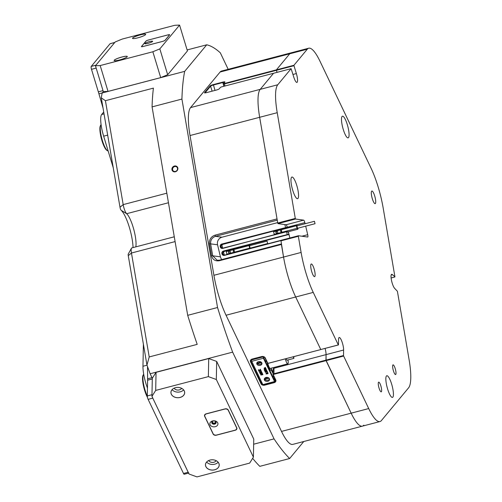 <?xml version="1.0" encoding="UTF-8"?>
<svg xmlns="http://www.w3.org/2000/svg" width="502" height="502" viewBox="0 0 502 502"><rect width="100%" height="100%" fill="white"/><g stroke="black" fill="none" stroke-linecap="round" stroke-linejoin="round"><path stroke-width="0.75" d="M393.411 370.79A5.007 1.167 75.3 0 0 395.582 374.548A5.007 1.167 75.3 0 0 395.218 368.612A5.007 1.167 75.3 0 0 393.047 364.86A5.007 1.167 75.3 0 0 393.411 370.79M379.048 388.084A5.007 1.167 75.3 0 0 381.225 391.842A5.007 1.167 75.3 0 0 380.855 385.906A5.007 1.167 75.3 0 0 378.684 382.154A5.007 1.167 75.3 0 0 379.048 388.084M372.333 198.761A6.532 1.519 75.3 0 0 375.17 203.661A6.532 1.519 75.3 0 0 374.693 195.924A6.532 1.519 75.3 0 0 371.856 191.024A6.532 1.519 75.3 0 0 372.333 198.761M387.613 389.006A11.195 2.604 75.3 0 0 392.47 397.408A11.195 2.604 75.3 0 0 391.654 384.143A11.195 2.604 75.3 0 0 386.797 375.741A11.195 2.604 75.3 0 0 387.613 389.006M292.741 190.302A11.195 2.604 75.3 0 0 297.592 198.704A11.195 2.604 75.3 0 0 296.776 185.439A11.195 2.604 75.3 0 0 291.919 177.043A11.195 2.604 75.3 0 0 292.741 190.302M343.261 129.453A11.195 2.604 75.3 0 0 348.118 137.855A11.195 2.604 75.3 0 0 347.302 124.59A11.195 2.604 75.3 0 0 342.446 116.194A11.195 2.604 75.3 0 0 343.261 129.453M311.755 271.726A6.532 1.519 75.3 0 0 314.585 276.627A6.532 1.519 75.3 0 0 314.108 268.89A6.532 1.519 75.3 0 0 311.278 263.989A6.532 1.519 75.3 0 0 311.755 271.726M343.512 355.529L343.632 356.043L326.074 360.643L351.155 413.165A42.3 9.839 75.3 0 0 362.413 426.148A42.3 9.839 -104.7 0 1 351.155 413.165L325.955 360.129L343.512 355.529L343.619 350.026A7.467 1.738 75.3 0 0 342.433 343.111A7.467 1.738 75.3 0 0 339.195 337.513A7.467 1.738 75.3 0 0 338.561 339.434L338.455 344.943L320.765 349.524L295.691 296.996A42.3 9.839 -104.7 0 1 283.548 257.049L280.907 240.339L298.464 235.739L307.67 237.026A2.491 0.577 -104.7 0 0 307.726 237.019A2.491 0.577 -104.7 0 0 307.713 234.698L305.687 226.157M287.32 227.368L287.295 227.249A2.491 0.577 75.3 0 0 286.102 224.752L277.964 223.622L277.738 223.026L259.666 117.292L277.035 218.91L215 235.162C211.016 236.624 209.177 239.479 209.485 243.721L211.524 255.656C212.628 259.685 215.245 261.373 219.368 260.714L281.402 244.468L283.548 257.049L301.106 252.45L298.345 236.285L280.787 240.885M281.515 431.406L368.713 408.565A42.3 9.839 75.3 0 0 379.964 421.548L292.773 444.389A42.3 9.839 -104.7 0 1 281.515 431.406L226.051 315.243A42.3 9.839 -104.7 0 1 218.96 296.494A42.3 9.839 -104.7 0 1 213.908 275.291L190.026 135.534A42.3 9.839 -104.7 0 1 190.565 107.597L260.205 89.356A42.3 9.839 75.3 0 0 259.666 117.292A42.3 9.839 -104.7 0 1 260.205 89.356L277.763 84.763L291.116 68.674L273.559 73.273L260.205 89.356L273.559 73.273L221.476 86.915L220.503 87.323L219.267 88.81A2.861 0.458 163.1 0 1 216.061 90.134L206.698 92.588A2.861 0.458 163.1 0 1 204.534 92.857A2.861 0.458 163.1 0 1 204.521 92.669L210.131 85.917A2.861 0.458 163.1 0 1 213.337 84.587L222.7 82.133A2.861 0.458 163.1 0 1 224.909 82.008A2.861 0.458 163.1 0 1 224.877 82.052L223.635 83.552L224.306 83.514L276.389 69.872L289.742 53.783A42.3 9.839 -104.7 0 1 291.16 52.817A42.3 9.839 75.3 0 0 289.742 53.783L276.389 69.872L293.946 65.273L307.299 49.183L220.102 72.024A42.3 9.839 -104.7 0 1 221.52 71.058L308.717 48.217A42.3 9.839 75.3 0 0 307.299 49.183M277.763 84.763A42.3 9.839 75.3 0 0 277.223 112.693L190.026 135.534M277.738 223.026L295.295 218.426L277.223 112.693M295.295 218.426L295.515 219.023L277.964 223.622M286.102 224.752L303.66 220.152L295.515 219.023M303.66 220.152A2.491 0.577 -104.7 0 1 304.852 222.65L287.295 227.249M305.109 223.735L304.852 222.65M298.464 235.739L298.345 236.285M301.106 252.45A42.3 9.839 75.3 0 0 313.242 292.402L295.691 296.996L320.765 349.524L338.323 344.924L313.242 292.402M368.713 408.565L343.632 356.043M379.964 421.548A42.3 9.839 75.3 0 0 381.388 420.582L408.59 387.814A42.3 9.839 75.3 0 0 409.13 359.884L397.402 291.279L394.735 288.455A7.467 1.738 75.3 0 1 391.56 280.687A7.467 1.738 75.3 0 1 391.66 274.324A7.467 1.738 75.3 0 1 392.369 274.625L394.923 276.753L383.195 208.148A42.3 9.839 75.3 0 0 371.06 168.195L319.975 61.206A42.3 9.839 75.3 0 0 308.717 48.217M293.946 65.273L293.984 65.706L276.426 70.305L276.389 69.872L276.426 70.305L224.344 83.947L223.377 84.035L223.628 83.564L223.384 84.003M291.116 68.674L293.683 76.819A7.467 1.738 75.3 0 0 296.92 82.416A7.467 1.738 75.3 0 0 296.375 73.574L293.984 65.706M277.054 72.357L276.426 70.305L277.054 72.357M274.883 381.74A2.491 1.87 -178.9 0 0 275.585 380.478A2.491 1.87 -178.9 0 0 275.441 379.813L273.119 374.963A1.242 0.935 1.1 0 1 273.872 373.77L325.955 360.129L326.062 354.625A7.467 1.738 75.3 0 0 325.089 348.438A7.467 1.738 75.3 0 1 326.062 354.625L343.619 350.026M289.849 237.998L288.355 231.723M391.114 277.976L394.867 276.991M293.193 356.796L293.883 358.384L293.714 356.658M286.171 358.635L286.862 360.223L293.883 358.384M287.947 359.94A4.976 1.161 -104.7 0 1 287.809 363.831A4.976 1.161 -104.7 0 1 287 363.222A4.976 1.161 -104.7 0 1 285.312 358.861M133.049 247.593A23.638 5.497 75.3 0 0 129.309 227.193A23.638 5.497 75.3 0 0 121.151 210.282A2.491 0.577 -104.7 0 1 120.292 208.506A2.491 0.577 -104.7 0 1 119.997 207.257L101.304 97.871A218.954 50.947 -104.7 0 1 102.157 92.983L103.312 91.596L95.455 65.743L100.187 65.561L152.853 51.762L159.831 48.882L179.572 25.1L174.84 25.282L122.174 39.081L115.203 41.961L95.455 65.743M101.304 97.871L105.426 100.695L123.185 204.615A7.467 1.738 75.3 0 0 124.076 208.361A7.467 1.738 75.3 0 0 126.655 213.701A18.662 4.342 -104.7 0 1 133.093 227.048A18.662 4.342 -104.7 0 1 135.816 246.865M175.393 171.759A3.144 2.861 -46.5 0 0 177.852 168.076A3.144 2.861 -46.5 0 0 171.941 169.626A3.144 2.861 -46.5 0 0 175.393 171.759M175.468 171.42A2.61 2.378 -46.5 0 0 176.848 167.103A2.61 2.378 -46.5 0 0 172.688 168.44A2.61 2.378 -46.5 0 0 175.468 171.42M213.908 275.291L283.548 257.049A42.3 9.839 75.3 0 0 288.6 278.252A42.3 9.839 75.3 0 0 295.691 296.996L226.051 315.243M286.56 231.46L222.769 248.402A2.115 2.046 97.9 0 1 220.29 246.871L220.234 246.633A2.115 2.046 97.9 0 1 221.733 244.06L285.644 227.601L221.853 244.311L222.612 244.418L220.585 246.821A1.864 1.807 -82.1 0 0 222.775 248.164L287.313 231.56A2.61 0.609 75.3 0 0 287.941 232.219A2.61 0.609 75.3 0 0 288.148 231.78M222.612 244.418L286.397 227.707A2.61 0.609 75.3 0 1 286.617 227.168A2.61 0.609 75.3 0 1 287.012 227.45M222.599 248.201A2.61 0.609 75.3 0 0 222.204 246.294A2.61 0.609 75.3 0 0 221.664 244.932M220.29 246.871L221.112 246.89L222.292 248.17M280.85 240.609L224.432 255.386A2.115 2.046 97.9 0 1 221.953 253.861L221.897 253.617A2.115 2.046 97.9 0 1 223.403 251.05L287.307 234.591L223.522 251.301L224.275 251.402L222.248 253.805A1.864 1.807 -82.1 0 0 224.438 255.154L280.9 240.364M224.275 251.402L288.06 234.698A2.61 0.609 75.3 0 1 288.28 234.158A2.61 0.609 75.3 0 1 289.372 235.996M224.262 255.192A2.61 0.609 75.3 0 0 223.867 253.284A2.61 0.609 75.3 0 0 223.327 251.922M289.805 238.011A2.61 0.609 75.3 0 0 289.742 237.54M221.953 253.861L222.775 253.88L223.955 255.16M151.955 396.367L189.034 474.02L196.991 476.9L249.657 463.101L253.403 457.159L253.755 439.087L216.676 361.427L216.324 379.499L208.368 376.619L155.695 390.418L151.955 396.367L152.301 378.288L150.136 373.752A218.954 50.947 -104.7 0 1 146.954 365.042L128.267 255.656A2.491 0.577 -104.7 0 1 128.267 254.062L131.455 248.233A7.467 1.738 75.3 0 0 131.455 253.021L149.213 356.941L197.204 344.372A218.954 50.947 -104.7 0 1 187.698 315.331L152.075 106.888A218.954 50.947 -104.7 0 1 153.411 88.126L105.426 100.695M278.899 366.165L279.244 366.887A7.467 1.738 75.3 0 0 279.231 366.077M273.05 374.63L273.157 369.127A1.242 0.935 1.1 0 1 273.979 368.267L326.062 354.625L326.074 360.643L273.992 374.285A0.872 0.653 -178.9 0 0 273.471 375.113L275.786 379.97A2.861 2.146 1.1 0 1 274.061 382.706L264.698 385.159A2.861 2.146 1.1 0 1 261.04 383.829L250.504 361.773A2.861 2.146 1.1 0 1 252.23 359.037L261.592 356.583A2.861 2.146 1.1 0 1 265.251 357.907L267.566 362.764A0.872 0.653 -178.9 0 0 268.683 363.166L320.897 349.536L268.815 363.184A1.242 0.935 1.1 0 1 267.221 362.607L264.905 357.75A2.491 1.87 -178.9 0 0 261.724 356.602L252.355 359.055A2.491 1.87 -178.9 0 0 250.711 360.769A2.491 1.87 -178.9 0 0 250.862 361.434L261.391 383.497A2.491 1.87 -178.9 0 0 262.841 384.614L251.722 361.327L251.402 359.514M285.525 227.35L284.866 224.582M285.644 227.601L286.397 227.707M287.188 234.34L286.554 231.692M287.307 234.591L288.06 234.698M362.413 426.148A42.3 9.839 75.3 0 0 363.831 425.181M253.654 444.214L274.061 438.873A218.954 50.947 75.3 0 0 289.648 458.527L259.804 466.339A218.954 50.947 -104.7 0 1 252.657 458.345M149.213 356.941L146.954 365.042M187.698 315.331L217.542 307.513A218.954 50.947 75.3 0 0 232.646 352.14L150.136 373.752M228.19 69.314L220.322 52.823A218.954 50.947 75.3 0 0 206.724 44.81L187.12 49.943M102.157 92.983L184.667 71.372A218.954 50.947 75.3 0 0 181.925 99.07L152.075 106.888M274.061 438.873L232.646 352.14M184.667 71.372L206.724 44.81M190.565 107.597L220.102 72.024M217.542 307.513L181.925 99.07M303.773 441.509L289.648 458.527M277.248 220.152L215.527 236.316C212.032 237.59 210.401 240.088 210.633 243.809L212.672 255.744L217.228 260.312L219.487 260.168L281.315 243.972M215 235.162L215.527 236.316L221.972 237.214L277.669 222.624M221.972 237.214A6.219 6.024 -82.1 0 0 217.554 244.775L209.485 243.721M211.524 255.656L220.422 256.823L217.554 244.775M220.422 256.823A6.219 6.024 -82.1 0 0 221.853 259.553M263.807 384.752A2.491 1.87 -178.9 0 0 264.579 384.645L273.941 382.191A2.491 1.87 -178.9 0 0 274.625 381.915M224.632 82.341A2.491 0.395 -16.9 0 0 222.737 82.566L213.375 85.02A2.491 0.395 -16.9 0 0 210.589 86.175L205.004 92.901M221.733 244.06L221.853 244.311A1.864 1.807 -82.1 0 0 220.529 246.576L220.234 246.633M223.403 251.05L223.522 251.301A1.864 1.807 -82.1 0 0 222.191 253.566L221.897 253.617M174.276 236.793L131.8 247.919A7.467 1.738 75.3 0 0 131.455 248.233M264.41 380.045A2.673 2.008 -178.9 0 0 267.365 381.369A2.673 2.008 -178.9 0 0 269.599 379.437A2.673 2.008 -178.9 0 0 269.442 378.728A2.673 2.008 -178.9 0 0 266.487 377.404A2.673 2.008 -178.9 0 0 264.253 379.336A2.673 2.008 -178.9 0 0 264.41 380.045M264.359 378.803A2.673 2.008 -178.9 0 0 264.428 378.979A2.673 2.008 -178.9 0 0 267.026 380.328A2.673 2.008 -178.9 0 0 269.511 378.903M256.886 364.145A2.61 1.964 -178.9 0 0 259.772 365.443A2.61 1.964 -178.9 0 0 261.956 363.555A2.61 1.964 -178.9 0 0 261.799 362.858A2.61 1.964 -178.9 0 0 258.913 361.565A2.61 1.964 -178.9 0 0 256.729 363.454A2.61 1.964 -178.9 0 0 256.886 364.145M256.836 362.921A2.61 1.964 -178.9 0 0 256.905 363.078A2.61 1.964 -178.9 0 0 259.434 364.396A2.61 1.964 -178.9 0 0 261.862 363.015M274.55 381.558L274.814 381.865L263.111 384.934L262.841 384.626L274.55 381.558L263.424 358.265L251.722 361.327M264.146 368.23L265.345 367.395L265.571 368.123L264.353 368.336M264.146 368.173L265.106 367.621M264.353 368.217L265.633 368.004L265.865 368.487L264.648 368.951M264.648 368.826L265.922 368.612L266.154 369.096L264.924 369.528M264.987 371.204L265.589 369.886M264.774 371.185L265.828 369.83L264.416 370.432L264.171 369.66L266.305 369.34L265.213 371.053L266.637 370.645L266.675 370.187L266.92 370.959L264.981 371.417M265.451 370.746L266.644 370.401M265.439 371.932L265.815 372.453L265.207 372.151L265.232 371.593L266.38 371.135L267.353 371.536L267.321 372.082L266.618 371.511L266.317 372.051L265.439 371.969M265.213 371.907L265.232 371.593L265.213 371.907M266.324 371.449L266.305 371.775M267.648 372.151L267.309 372.239L267.648 372.151M267.892 373.714L268.062 373.03L267.892 373.463L268.062 373.03L266.788 372.823L265.997 373.557L266.782 373.074L268.062 373.275L267.892 373.714L266.185 373.977L266.085 373.444L265.997 373.808M261.172 373.406L262.446 373.783L261.046 374.831L262.596 374.392L262.64 373.934L262.885 374.705L260.94 375.013M261.548 374.461L262.602 374.147M260.952 375L260.682 374.555L261.674 373.808M260.676 374.799L261.962 373.833L260.136 373.676L259.942 373.011L261.944 372.49L262.245 373.362L260.456 373.595L262.439 373.513M260.858 371.775L261.053 372.195L261.711 371.995L261.931 372.716L261.711 371.995M259.936 373.262L261.906 372.942L259.496 372.396L261.109 370.859M261.14 370.852L261.442 371.687L260.764 371.838L261.053 372.44L261.705 372.239M259.383 371.047L259.126 371.562L258.794 370.865L259.534 370.514L258.649 370.558L258.392 369.761L259.622 370.181L260.381 369.208L260.682 370.099L259.904 370.501L260.588 370.671L260.883 370.269L261.14 370.802L259.823 370.589L259.183 371.543L259.383 370.796M260.099 370.3L260.594 370.426M258.794 370.865L259.346 370.47M270.622 368.336A5.102 1.186 -104.7 0 1 270.402 368.518A5.102 1.186 -104.7 0 1 267.767 363.103M273.088 372.522L271.036 368.223M274.814 381.865L274.952 378.797M251.395 359.965L263.098 356.903L263.104 356.546M269.731 370.369L270.81 370.087A6.721 1.562 -104.7 0 0 271.13 369.779L273.069 373.588M270.81 370.087A6.721 1.562 -104.7 0 1 267.296 362.733M274.186 379.688L263.864 358.077L263.675 356.702M274.368 379.637L274.406 377.648M263.098 356.903L263.424 358.265M261.944 372.735L262.245 373.362M262.634 374.185L262.885 374.705M259.496 372.396L261.103 371.103L261.442 371.687M260.952 372.434L260.695 371.888L260.011 372.352L260.952 372.434M260.331 372.133L260.833 372.177M258.386 370.012L258.957 370.012M258.95 370.263L259.622 370.181M260.588 370.671L260.883 370.269M260.883 370.514L261.134 371.047M259.616 370.426L260.381 369.208M260.375 369.453L260.682 370.099M260.086 369.692L260.325 369.221M267.202 373.789L267.842 373.538L267.56 373.162L266.079 373.664L267.202 373.789L267.98 373.049M266.229 373.89L267.208 373.544M265.646 371.838L265.822 372.409M266.317 371.693L266.317 372.051M265.207 372.151L266.374 371.386L267.321 372.082M265.094 371.198L265.012 371.555M266.669 370.432L266.92 370.959M264.165 369.911L266.305 369.34M264.974 369.635L264.598 369.19M264.598 369.372L264.14 368.418M264.673 368.92L264.949 369.277L265.922 368.612M265.916 368.857L266.148 369.34M264.385 368.305L264.661 368.669L265.633 368.004M265.627 368.248L265.859 368.732M265.1 367.872L265.345 367.395M265.338 367.64L265.571 368.123M264.428 369.02L264.585 368.694M267.077 241.129L267.679 243.539L267.077 241.129L249.494 245.729L250.153 248.12M233.938 251.552A0.621 0.602 -82.1 0 0 233.882 250.329A0.621 0.602 -82.1 0 0 233.192 250.981A0.621 0.602 -82.1 0 0 233.938 251.552M249.412 244.819A2.24 0.521 -104.7 0 1 249.914 245.616M249.827 248.503A2.24 0.521 -104.7 0 1 249.67 248.157L249.055 245.585A2.24 0.521 -104.7 0 1 249.124 244.894M227.004 254.483A2.24 0.521 -104.7 0 1 226.848 254.131L249.67 248.157M228.454 252.349L229.176 253.121L230.186 252.851L230.481 251.816L229.759 251.044L228.743 251.314L228.454 252.349L229.389 253.064M226.848 254.131L226.233 251.565L249.055 245.585M226.233 251.565A2.24 0.521 -104.7 0 1 226.295 250.874M234.302 250.605A0.621 0.602 -82.1 0 0 234.189 251.414M229.847 251.144L229.05 251.351L228.761 252.393M314.44 221.3L315.043 223.71L314.44 221.3M296.883 225.9L297.51 228.291M281.296 231.717A0.621 0.602 -82.1 0 0 281.239 230.5A0.621 0.602 -82.1 0 0 280.555 231.152A0.621 0.602 -82.1 0 0 281.296 231.717M297.868 228.209L297.924 228.448A2.24 0.521 -104.7 0 1 297.736 229.27A2.24 0.521 -104.7 0 1 297.027 228.322L296.412 225.756A2.24 0.521 -104.7 0 1 296.6 224.934A2.24 0.521 -104.7 0 1 296.651 224.934A2.24 0.521 -104.7 0 1 297.272 225.787M274.362 234.654A2.24 0.521 -104.7 0 1 274.205 234.302L297.027 228.322M275.811 232.52L276.533 233.286L277.543 233.022L277.838 231.987L277.117 231.215L276.1 231.478L275.811 232.52L276.746 233.229M274.205 234.302L273.59 231.736L296.412 225.756M273.59 231.736A2.24 0.521 -104.7 0 1 273.659 231.045M281.66 230.776A0.621 0.602 -82.1 0 0 281.547 231.585M277.211 231.315L276.414 231.522L276.119 232.558M276.414 231.522L276.1 231.478M119.47 59.989A6.871 1.098 -16.9 0 0 127.251 56.695A6.871 1.098 -16.9 0 0 121.948 57.002A6.871 1.098 -16.9 0 0 114.268 60.635A6.871 1.098 -16.9 0 0 119.47 59.989M127.238 56.713A6.84 1.092 -16.9 0 0 127.263 56.538A6.84 1.092 -16.9 0 0 121.948 57.04A6.84 1.092 -16.9 0 0 114.167 60.51A6.84 1.092 -16.9 0 0 114.287 60.648M137.868 37.826A6.871 1.098 -16.9 0 0 145.649 34.531A6.871 1.098 -16.9 0 0 140.347 34.839A6.871 1.098 -16.9 0 0 132.666 38.478A6.871 1.098 -16.9 0 0 137.868 37.826M145.636 34.55A6.84 1.092 -16.9 0 0 145.662 34.374A6.84 1.092 -16.9 0 0 140.347 34.876A6.84 1.092 -16.9 0 0 132.566 38.353A6.84 1.092 -16.9 0 0 132.685 38.485M100.187 65.561L108.037 91.414L160.709 77.615L152.853 51.762M159.831 48.882L167.681 74.729L187.428 50.953L179.572 25.1M148.774 39.915A2.491 0.395 -16.9 0 0 145.982 41.07L141.451 46.529A2.491 0.395 -16.9 0 0 141.413 46.636A2.491 0.395 -16.9 0 0 143.346 46.454L162.303 41.484A2.491 0.395 -16.9 0 0 165.095 40.336L169.626 34.876A2.491 0.395 -16.9 0 0 169.663 34.763A2.491 0.395 -16.9 0 0 167.731 34.945L148.78 39.934M167.681 74.729L160.709 77.615M108.037 91.414L103.312 91.596A37.324 8.685 -104.7 0 0 103.017 90.624L96.171 68.096L91.489 69.32L98.336 91.853L103.017 90.624M212.22 421.567A1.895 1.424 -178.9 0 0 212.547 423.123A1.895 1.424 -178.9 0 0 214.586 423.519A1.895 1.424 -178.9 0 0 215.691 421.63M212.729 421.216A1.556 1.167 -178.9 0 0 212.396 421.918A1.556 1.167 -178.9 0 0 214.48 423.054A1.556 1.167 -178.9 0 0 215.502 421.981A1.556 1.167 -178.9 0 0 215.201 421.266M214.674 469.809A6.871 5.158 -178.9 0 0 218.816 463.239A6.871 5.158 -178.9 0 0 210.018 460.058A6.871 5.158 -178.9 0 0 205.876 466.628A6.871 5.158 -178.9 0 0 214.674 469.809M214.661 469.765A6.84 5.139 -178.9 0 0 219.186 465.047A6.84 5.139 -178.9 0 0 210.031 460.058A6.84 5.139 -178.9 0 0 205.506 464.783A6.84 5.139 -178.9 0 0 214.661 469.765M206.648 462.022A6.84 5.139 -178.9 0 0 214.768 464.199A6.84 5.139 -178.9 0 0 218.15 462.242M208.688 460.541A4.104 3.081 -178.9 0 0 213.846 462.26A4.104 3.081 -178.9 0 0 216.174 460.685M180.124 397.446A6.871 5.158 -178.9 0 0 184.259 390.876A6.871 5.158 -178.9 0 0 175.468 387.695A6.871 5.158 -178.9 0 0 171.326 394.265A6.871 5.158 -178.9 0 0 180.124 397.446M180.111 397.408A6.84 5.139 -178.9 0 0 184.636 392.683A6.84 5.139 -178.9 0 0 175.48 387.701A6.84 5.139 -178.9 0 0 170.956 392.42A6.84 5.139 -178.9 0 0 180.111 397.408M172.098 389.659A6.84 5.139 -178.9 0 0 180.218 391.842A6.84 5.139 -178.9 0 0 183.6 389.878M174.138 388.178A4.104 3.081 -178.9 0 0 179.296 389.897A4.104 3.081 -178.9 0 0 181.624 388.322M208.368 376.619L208.713 358.547L156.047 372.346L155.695 390.418M253.403 457.159L216.324 379.499M206.121 413.843A2.491 1.87 -178.9 0 0 204.477 415.562A2.491 1.87 -178.9 0 0 204.628 416.221L213.137 434.048A2.491 1.87 -178.9 0 0 216.318 435.203L235.281 430.233A2.491 1.87 -178.9 0 0 236.925 428.52A2.491 1.87 -178.9 0 0 236.781 427.855L228.266 410.027A2.491 1.87 -178.9 0 0 225.084 408.879L206.121 413.843M208.713 358.547L216.676 361.427M188.589 473.091L184.171 474.246A2.491 0.577 -104.7 0 1 183.506 473.48L148.115 399.354A2.491 0.577 -104.7 0 1 147.695 398.255A2.491 0.577 -104.7 0 1 147.299 395.946L151.987 394.723L152.288 378.966A37.324 8.685 -104.7 0 0 152.294 378.282L156.047 372.346M152.376 397.026A2.491 0.577 75.3 0 0 152.796 398.13L188.187 472.256A2.491 0.577 75.3 0 0 188.852 473.022M147.299 395.946L147.607 380.196A37.324 8.685 75.3 0 0 147.613 378.803L147.506 366.579M103.048 108.074L98.913 93.799A37.324 8.685 75.3 0 0 98.336 91.853M91.489 69.32A2.491 0.577 -104.7 0 1 91.22 66.427L110.07 43.73A2.491 0.577 -104.7 0 1 110.151 43.674A2.491 0.577 -104.7 0 1 110.252 43.68M114.832 42.444A2.491 0.577 75.3 0 0 114.751 42.501L95.901 65.204L91.22 66.427M147.456 388.052A18.662 4.342 -104.7 0 1 142.97 366.253L143.39 344.177M113.245 167.75L103.65 136.174A18.662 4.342 -104.7 0 1 101.661 114.5L103.719 112.021M215.283 426.687A4.041 3.037 -178.9 0 0 217.717 422.822A4.041 3.037 -178.9 0 0 212.547 420.952A4.041 3.037 -178.9 0 0 210.112 424.811A4.041 3.037 -178.9 0 0 215.283 426.687M214.674 424.127A2.177 1.631 -178.9 0 0 216.117 422.628A2.177 1.631 -178.9 0 0 213.199 421.04A2.177 1.631 -178.9 0 0 211.762 422.546A2.177 1.631 -178.9 0 0 214.674 424.127M211.781 422.339A2.177 1.631 -178.9 0 0 214.68 423.719A2.177 1.631 -178.9 0 0 216.098 422.42M216.632 435.021L234.886 430.239A2.736 2.052 -178.9 0 0 236.699 428.35A2.736 2.052 -178.9 0 0 236.536 427.622L228.278 410.329A2.736 2.052 -178.9 0 0 224.777 409.061L206.517 413.843A2.736 2.052 -178.9 0 0 204.709 415.731A2.736 2.052 -178.9 0 0 204.866 416.459L213.13 433.753A2.736 2.052 -178.9 0 0 216.632 435.021M148.021 43.354A4.041 0.646 -16.9 0 0 152.595 41.421A4.041 0.646 -16.9 0 0 149.477 41.603A4.041 0.646 -16.9 0 0 144.965 43.737A4.041 0.646 -16.9 0 0 148.021 43.354M143.716 46.335L161.977 41.553A2.736 0.439 -16.9 0 0 165.045 40.285L169.444 34.983A2.736 0.439 -16.9 0 0 169.488 34.864A2.736 0.439 -16.9 0 0 167.361 35.065L149.1 39.846A2.736 0.439 -16.9 0 0 146.032 41.12L141.633 46.416A2.736 0.439 -16.9 0 0 141.589 46.535A2.736 0.439 -16.9 0 0 143.716 46.335L143.723 46.353M147.462 397.339A13.065 3.037 -104.7 0 1 142.549 377.724A13.065 3.037 -104.7 0 1 143.039 375.327L143.44 374.592A13.686 3.181 75.3 0 0 142.919 377.109A13.686 3.181 75.3 0 0 147.306 396.16M143.704 374.235A13.686 3.181 75.3 0 0 143.44 374.592M107.528 150.738L106.819 150.293A13.065 3.037 -104.7 0 1 101.768 140.058A13.065 3.037 -104.7 0 1 100.394 125.757L100.789 125.029A13.686 3.181 75.3 0 0 102.232 140.008A13.686 3.181 75.3 0 0 107.528 150.738A13.686 3.181 75.3 0 0 108.137 150.951M101.09 124.634A13.686 3.181 75.3 0 0 100.789 125.029M292.967 74.472L296.375 73.574M391.19 274.933L392.369 274.625M301.909 236.222L307.713 234.698M166.827 193.188L123.185 204.615L119.997 207.257M175.098 241.587L131.455 253.021L128.267 255.656M168.459 202.745L126.655 213.701L121.151 210.282M224.306 83.514L224.971 86.005M273.979 368.267L273.992 374.285M250.887 360.116L250.504 361.773M261.429 381.664L261.04 383.829M273.941 382.091L274.061 382.706M264.579 384.545L264.698 385.159M212.108 91.169L210.589 86.175L210.131 85.917M215.013 90.41L213.337 84.587M223.873 86.288L222.7 82.133M267.221 362.607L267.566 362.764M264.905 357.75L265.251 357.907M275.441 379.813L275.786 379.97M273.119 374.963L273.471 375.113M204.521 92.669L204.929 92.901M219.368 260.714L219.487 260.168M271.325 369.943L270.86 370.068M264.485 378.546L268.106 377.598M272.617 376.412L273.684 376.136M266.581 361.264L265.52 361.54M261.617 362.563L257.357 363.68M256.917 363.109L261.04 362.03M265.225 360.932L266.292 360.656M274.067 376.939L273.006 377.215M269.103 378.238L264.705 379.393M204.653 414.909L204.628 416.221M152.796 398.13L148.115 399.354M152.288 378.966L147.607 380.196M183.506 473.48L188.187 472.256M114.751 42.501L110.07 43.73M147.613 378.803L151.993 377.655M102.188 92.939L98.913 93.799M142.97 366.253L147.011 365.192M101.661 114.5L104.04 113.879M107.666 135.126L103.65 136.174M270.114 368.468L287.809 363.831M223.377 84.035L224.049 86.244M267.679 243.539L250.128 248.139M314.409 221.3L296.851 225.9M287.539 231.937L297.736 229.27M286.404 227.607L296.6 224.934M315.043 223.71L297.485 228.303M114.789 42.457L110.151 43.674M236.699 428.35L236.712 427.71M204.709 415.731L204.728 414.777"/></g></svg>
